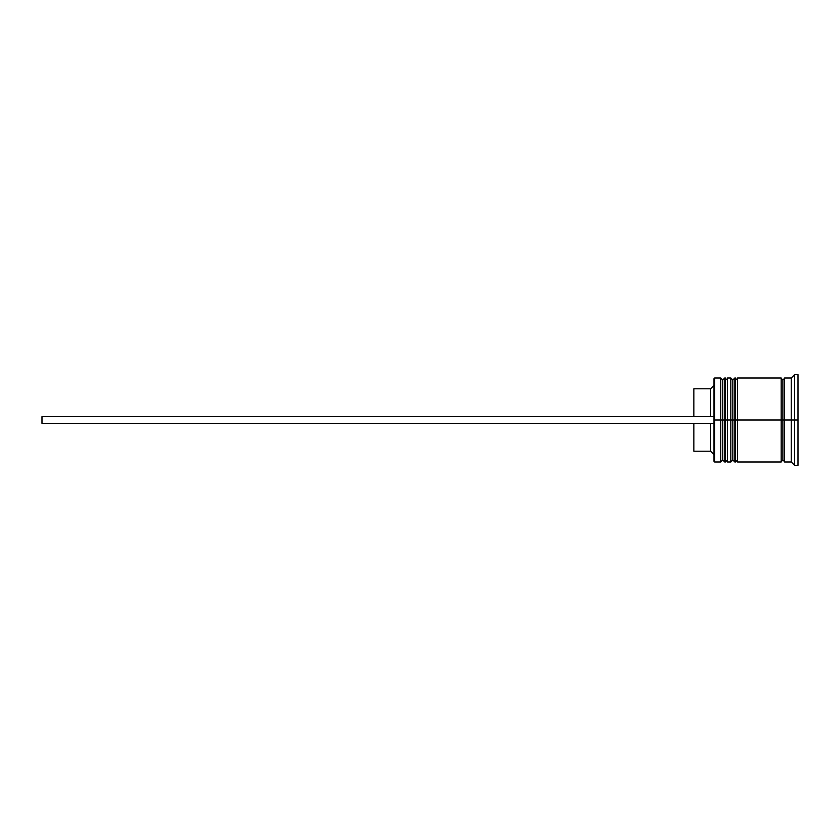 <?xml version="1.0" encoding="UTF-8"?>
<svg xmlns="http://www.w3.org/2000/svg" width="840" height="840" viewBox="0 0 840 840"><rect width="100%" height="100%" fill="white"/><g stroke="black" fill="none" stroke-linecap="round" stroke-linejoin="round"><path stroke-width="1.26" d="M722.736 420L722.736 459.984L722.736 420L722.736 459.984L722.736 420L724.752 420L720.72 420L720.72 462L720.72 420L714 420L714 461.328L714 378.672L714.672 462L714.672 420L720.72 420L720.72 378L720.72 420L722.736 420L722.736 380.016L722.736 420M727.44 459.984L725.424 462L725.424 420L727.44 420L725.424 420L725.424 462L724.752 462L724.752 420L724.752 462L722.736 459.984L720.72 462L714.672 462L714 461.328M725.424 420L724.752 420L725.424 420L725.424 378L725.424 420M727.44 380.016L724.752 378L724.752 420L724.752 378L722.736 380.016L720.72 378L714.672 378L714.672 420L714.672 378L714 378.672M732.816 420L732.816 459.984L732.816 420L732.816 459.984L732.816 420L734.832 420L730.8 420L730.8 462L730.8 420L727.44 420L727.44 462L727.44 420L730.8 420L730.8 378L730.8 420L732.816 420L732.816 380.016L732.816 420M737.52 459.984L735.504 462L735.504 420L737.52 420L735.504 420L735.504 462L734.832 462L734.832 420L734.832 462L732.816 459.984L730.8 462L727.44 462M735.504 420L734.832 420L735.504 420L735.504 378L735.504 420M737.52 380.016L734.832 378L734.832 420L734.832 378L732.816 380.016L730.8 378L727.44 378L727.44 420L727.44 378M781.2 461.664L782.88 459.984L782.88 420L784.56 420L782.88 420L782.88 380.016L782.88 420L737.52 420L737.52 462L737.52 420L782.88 420L782.88 459.984L784.56 461.664M794.64 420L791.28 420L791.28 462L791.28 420L784.56 420L784.56 462L784.56 420L791.28 420L791.28 378L791.28 420L794.64 420L794.64 465.36L794.64 420L798 420L794.64 420L794.64 374.64L794.64 420M781.2 378L781.2 462L781.2 378L737.52 378L737.52 420L737.52 378M798 465.36L798 420L798 465.36L794.64 465.36L791.28 462L784.56 462M710.64 423.36L710.64 451.248L710.64 423.36M693.84 423.36L693.84 451.248L693.84 423.36M798 374.64L798 420L798 374.64L794.64 374.64L791.28 378L784.56 378L784.56 420L784.56 378M693.84 388.752L693.84 416.64L693.84 388.752L710.64 388.752L710.64 416.64L710.64 388.752L714 385.392M42 423.36L714 423.36L42 423.36L42 416.64L714 416.64L42 416.64L42 423.36M781.2 378.336L782.88 380.016L784.56 378.336M781.2 462L737.52 462M693.84 451.248L710.64 451.248L714 454.608"/></g></svg>
